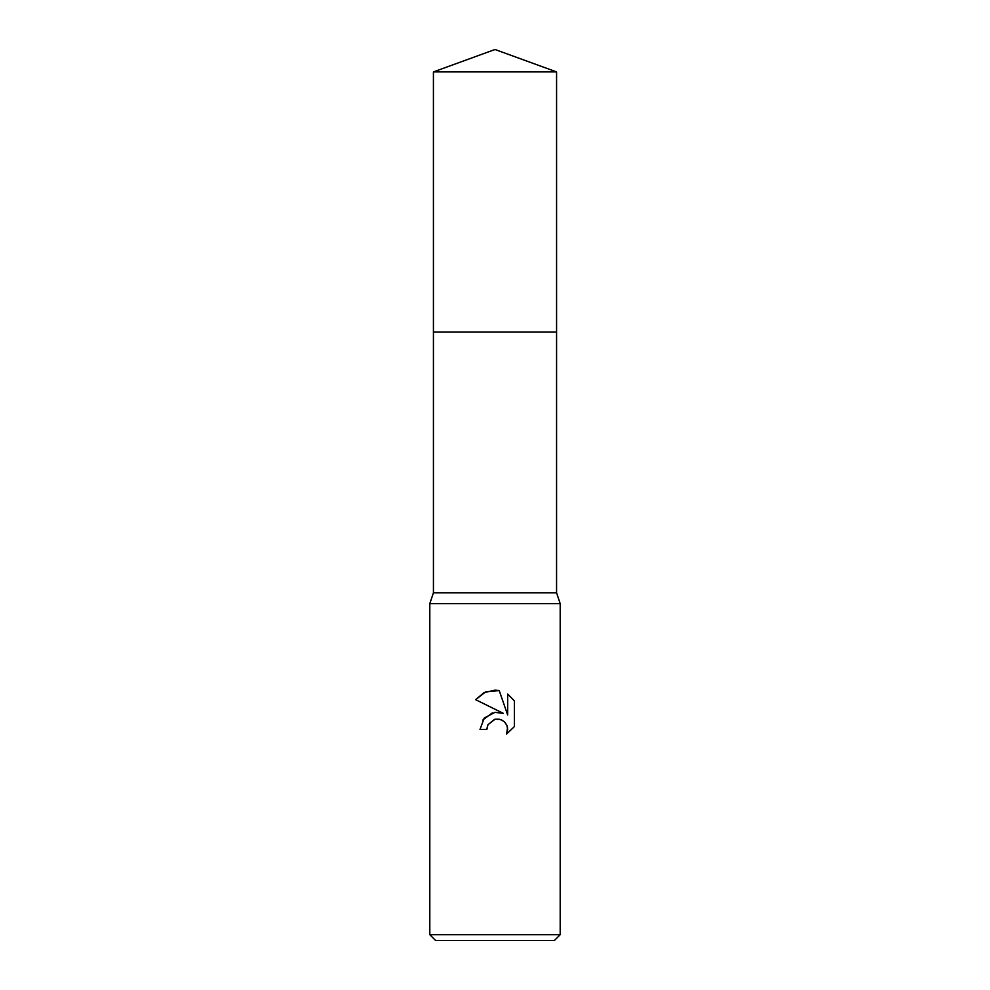 <?xml version="1.0" encoding="UTF-8"?>
<svg xmlns="http://www.w3.org/2000/svg" width="990" height="990" viewBox="0 0 990 990"><rect width="100%" height="100%" fill="white"/><g stroke="black" fill="none" stroke-linecap="round" stroke-linejoin="round"><path stroke-width="1.49" d="M433.422 71.911L556.578 71.911L495 49.5L433.422 71.911L433.434 592.787L556.566 592.787L560.192 603.653L560.192 934.709L429.808 934.709L435.6 940.5L554.4 940.5L560.192 934.709M433.434 592.787L429.808 603.653L560.192 603.653M495 719.223L487.959 724.73L486.857 729.457L480.002 729.457L484.246 718.022L495 712.317L503.304 713.332L475.633 699.683L484.061 692.616L495 690.141L499.207 690.587L507.66 714.929L507.66 694.077L514.379 700.87L514.379 726.586L506.583 734.048L507.684 729.395L506.892 725.398L504.64 722.032L501.262 719.767L495 719.223L499.443 719.21M486.857 729.457L487.55 725.633M499.207 690.587L485.632 691.899M485.533 691.936L475.633 699.683M514.379 700.87L507.66 694.077M503.304 713.332L494.715 712.355M492.364 712.862L482.699 720.089M487.959 724.73L494.555 719.334M507.536 727.699L506.583 734.048L514.379 726.586M433.422 332.009L556.578 332.009L556.566 592.787M556.578 71.911L556.578 332.009M429.808 603.653L429.808 934.709"/></g></svg>
